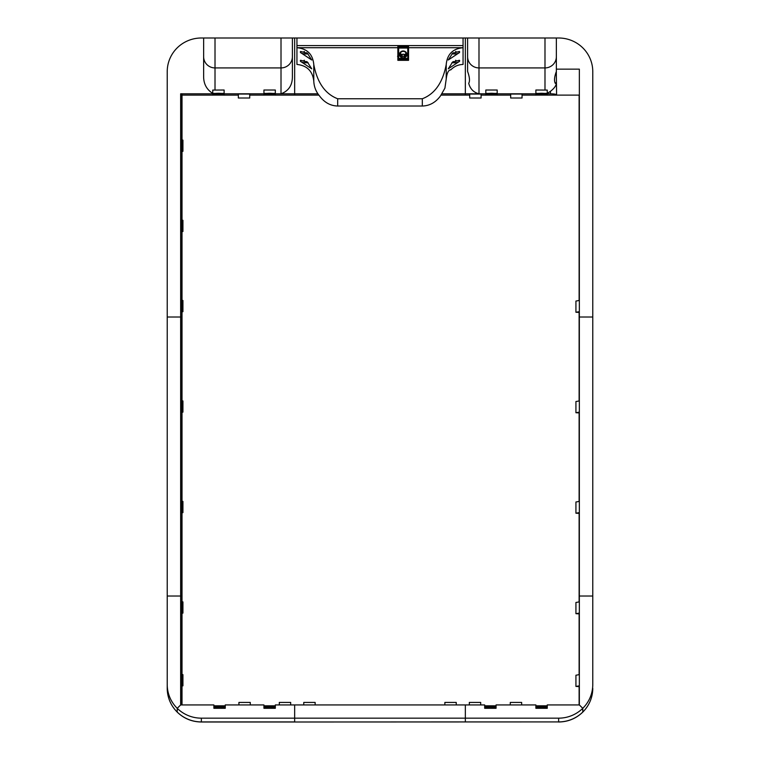 <?xml version="1.0" encoding="UTF-8"?>
<svg xmlns="http://www.w3.org/2000/svg" width="760" height="760" viewBox="0 0 760 760"><rect width="100%" height="100%" fill="white"/><g stroke="black" fill="none" stroke-linecap="round" stroke-linejoin="round"><path stroke-width="1.14" d="M213.883 707A5.691 0.988 0 0 1 213.883 706.99A5.691 0.988 0 0 1 219.564 706.002A5.691 0.988 0 0 1 225.255 706.99M263.938 706.99A5.691 0.988 0 0 1 269.629 706.002A5.691 0.988 0 0 1 275.32 706.99M484.68 706.99A5.691 0.988 0 0 1 490.371 706.002A5.691 0.988 0 0 1 496.061 706.99M535.876 706.99A5.691 0.988 0 0 1 541.567 706.002A5.691 0.988 0 0 1 547.257 706.99M182.02 704.938L182.02 685.938M182.02 674.481L182.02 613.187M182.02 601.739L182.02 512.715M182.02 501.258L182.02 412.243M182.02 400.786L182.02 311.771M182.02 300.314L182.02 231.582M182.02 220.134L182.02 151.401M182.02 139.945L182.02 94.534L180.88 94.534L180.88 139.906M180.88 151.506L180.88 220.086M180.88 231.695L180.88 300.276M180.88 311.875L180.88 400.748M180.88 412.347L180.88 501.22M180.88 512.819L180.88 601.692M180.88 613.301L180.88 674.443M180.88 686.042L180.88 704.938M579.12 300.504L579.12 95.114L522.053 95.114M510.672 95.114L481.089 95.114M469.708 95.114L441.142 95.114M318.858 95.114L249.717 95.114M238.345 95.114L182.02 95.114M579.12 704.938L579.12 686.622M579.12 674.671L579.12 613.88M579.12 601.92L579.12 513.399M579.12 501.448L579.12 412.927M579.12 400.976L579.12 312.455M213.883 705.803L225.255 705.803M263.938 705.803L275.32 705.803M484.68 705.803L496.061 705.803M535.876 705.803L547.257 705.803M337.677 106.02L337.677 98.762C325.166 93.964 317.205 82.564 313.785 64.543C312.806 54.273 307.192 48.668 296.941 47.718L296.941 64.448C306.954 65.512 312.569 71.041 313.785 81.044C314.003 86.649 315.913 91.609 319.513 95.912C324.358 102.467 330.41 105.839 337.677 106.02L422.322 106.02C429.59 105.839 435.641 102.467 440.486 95.912L444.913 88.169L446.215 79.002C446.984 72.894 448.505 69.844 450.794 69.872L450.081 69.872M450.509 69.768L450.794 69.872C454.147 66.405 458.233 64.59 463.058 64.448L463.058 47.718C452.808 48.668 447.193 54.273 446.215 64.543C442.795 82.564 434.834 93.964 422.322 98.762L422.322 106.02M459.401 51.462L459.401 52.592L448.267 60.002L452.608 53.238L459.401 51.462A5.691 1.947 180 0 1 459.648 52.022A5.691 1.947 180 0 1 459.401 52.592A5.691 1.947 0 0 1 451.934 53.846M459.401 60.268L459.401 61.408L448.267 68.818L452.608 62.044L459.401 60.268A5.691 1.947 180 0 1 459.648 60.838A5.691 1.947 180 0 1 459.401 61.408A5.691 1.947 0 0 1 451.934 62.652M300.352 60.791L300.599 60.268A5.691 1.947 180 0 0 300.352 60.838A5.691 1.947 180 0 0 300.599 61.408L300.352 60.838M306.812 61.588A2.337 0.798 0 0 1 303.705 60.838A2.337 0.798 0 0 1 304.399 60.268M308.066 62.652A5.691 1.947 0 0 1 300.599 61.408L311.733 68.818L307.391 62.044L300.599 60.268M455.601 51.462A2.337 0.798 0 0 1 456.294 52.022A2.337 0.798 0 0 1 453.188 52.782M300.352 51.974L300.599 51.462A5.691 1.947 180 0 0 300.352 52.022A5.691 1.947 180 0 0 300.599 52.592L300.352 52.022M306.812 52.782A2.337 0.798 0 0 1 303.705 52.022A2.337 0.798 0 0 1 304.399 51.462M308.066 53.846A5.691 1.947 0 0 1 300.599 52.592L311.733 60.002L307.391 53.238L300.599 51.462M455.601 60.268A2.337 0.798 0 0 1 456.294 60.838A2.337 0.798 0 0 1 453.188 61.588M408.557 47.718L463.058 47.718L463.058 38L296.941 38L296.941 45.581L463.058 45.581L408.557 45.581L408.557 60.325L397.86 60.325L397.86 45.581L296.941 45.581L296.941 47.718L397.86 47.718M397.86 46.398L408.557 46.398M296.941 62.178L296.941 47.718M463.058 47.718L463.058 62.178M467.609 69.768L467.609 38L463.058 38M296.941 38L201.362 38A34.133 33.62 180 0 0 167.228 71.62L167.228 317.015L180.652 317.015L180.652 704.938L177.222 708.311A34.133 33.62 180 0 1 167.228 684.542L167.228 688.294A34.133 33.62 180 0 0 177.222 712.063A5.691 0.703 134.6 0 0 177.261 712.158A5.691 0.703 134.6 0 0 177.346 712.186M317.908 93.803L294.661 93.803L294.661 38L294.661 93.803L275.32 93.803L275.32 95.114A5.691 0.988 0 0 0 269.629 94.192A5.691 0.988 0 0 0 263.957 95.114L263.938 90.022L275.32 90.022L275.32 93.803M556.348 82.46L555.265 83.315L556.348 82.46C556.472 85.253 554.505 88.207 550.449 91.323L547.257 93.385L547.257 95.114A5.691 0.988 0 0 0 541.567 94.192A5.691 0.988 0 0 0 535.895 95.114L535.876 93.803L497.192 93.803L497.192 95.114A5.691 0.988 0 0 0 491.501 94.192A5.691 0.988 0 0 0 485.83 95.114L485.82 93.803L465.338 93.803L465.338 38L465.338 93.803L442.092 93.803M465.338 93.803L465.338 95.114L465.338 93.803M294.661 95.114L294.661 93.803L294.661 95.114M521.654 704.938L521.654 702.43L510.283 702.43L510.283 704.938M480.7 704.938L480.7 702.43L469.319 702.43L469.319 704.938M556.358 69.151L579.348 69.151L579.348 704.938L582.778 708.311L579.348 704.938L547.257 704.938L547.257 708.301L535.876 708.301L535.876 704.938L496.061 704.938L496.061 708.301L484.68 708.301L484.68 704.938L465.338 704.938L465.338 718.162L558.638 718.162L558.638 721.914L465.338 721.914L465.338 704.938L294.661 704.938L294.661 722L201.362 722L201.362 718.162L465.338 718.162L465.338 721.914L294.661 722L558.638 721.914A34.133 33.62 180 0 0 582.778 712.063A5.691 0.703 45.4 0 1 582.739 712.158A5.691 0.703 45.4 0 1 582.654 712.186M592.771 599.773L592.771 684.542A34.133 33.62 180 0 1 582.778 708.311L582.778 712.063A5.691 0.703 45.4 0 1 582.739 712.158C576.023 718.589 567.986 721.867 558.638 722M582.739 712.158C589.285 705.527 592.629 697.566 592.771 688.294A34.133 33.62 180 0 1 582.778 712.063L582.778 708.311A34.133 33.62 180 0 1 558.638 718.162M550.449 91.323L550.449 93.803A6.146 1.064 0 0 1 556.586 94.867L556.32 72.171M592.771 684.542L592.771 596.02L579.348 596.02L592.771 596.02L592.771 317.015L579.348 317.015L592.771 317.015L592.771 71.62A34.133 33.62 180 0 0 558.638 38L467.609 38L467.609 71.497C469.661 77.14 470.022 81.082 468.711 83.315C470.193 88.939 473.623 92.435 478.99 93.803L478.99 67.925A11.381 11.21 180 0 1 467.609 56.724M550.449 93.803L547.257 93.803M469.708 94.059L481.089 94.059L481.089 98.011L469.708 98.011L469.708 94.059M510.672 94.059L522.053 94.059L522.053 98.011L510.672 98.011L510.672 94.059M556.358 69.768L556.358 72.304M556.358 38L556.358 71.497C554.363 76.855 554.002 80.797 555.265 83.315L555.664 83.419M579.348 312.455L575.928 312.255L579.348 311.666M579.348 300.456L575.928 301.055L575.928 312.255M535.876 93.803L535.876 90.022L547.257 90.079L547.257 93.385L544.341 93.404M485.82 93.803L485.82 90.022L497.192 90.022L497.192 93.803M238.345 98.011L249.717 98.011L249.717 94.059L238.345 94.059L238.345 98.011M182.932 311.676L182.932 300.476L181.792 300.276L181.792 311.476L182.932 311.676L180.652 311.875M180.652 300.276L181.792 300.276M180.652 311.476L181.792 311.476M212.743 93.803L212.743 90.079L224.124 90.022L224.124 95.114A5.691 0.988 0 0 0 218.434 94.192A5.691 0.988 0 0 0 212.752 95.114L212.743 93.803L180.652 93.803L180.652 317.015L167.228 317.015L167.228 684.542M215.659 93.404L212.743 93.404C206.663 89.537 203.632 83.942 203.642 76.598L203.642 38L203.642 76.598M263.938 93.803L224.124 93.803M292.391 38L292.391 76.598C292.429 85.234 288.638 90.972 281.01 93.803L281.01 67.925L215.013 67.925A11.381 11.21 180 0 1 203.642 56.724M182.932 231.496L182.932 220.286L181.792 220.086L181.792 231.296L182.932 231.496L180.652 231.695M180.652 220.086L181.792 220.086M180.652 231.296L181.792 231.296M182.932 151.306L182.932 140.106L181.792 139.906L181.792 151.116L182.932 151.306L180.652 151.506M180.652 139.906L181.792 139.906M180.652 151.116L181.792 151.116M579.348 513.399L575.928 513.209L579.348 512.611M579.348 501.41L575.928 501.999L575.928 513.209M579.348 412.927L575.928 412.727L579.348 412.138M579.348 400.938L575.928 401.527L575.928 412.727M182.932 685.843L182.932 674.642L181.792 674.443L181.792 685.644L182.932 685.843L180.652 686.042M180.652 674.443L181.792 674.443M180.652 685.644L181.792 685.644M182.932 613.101L182.932 601.892L181.792 601.692L181.792 612.902L182.932 613.101L180.652 613.301M180.652 601.692L181.792 601.692M180.652 612.902L181.792 612.902M167.228 596.02L180.652 596.02L167.228 596.02M201.362 718.162A34.133 33.62 180 0 1 177.222 708.311L177.222 712.063A34.133 33.62 180 0 0 201.362 721.914L294.661 721.914L294.661 704.938L275.32 704.938L275.32 708.301L263.938 708.301L263.938 704.938L225.255 704.938L225.255 708.301L213.883 708.301L213.883 704.938L180.652 704.938L177.222 708.311L177.222 712.063A5.691 0.703 134.6 0 0 177.261 712.158C170.715 705.527 167.371 697.566 167.228 688.294M182.932 512.63L182.932 501.419L181.792 501.22L181.792 512.43L182.932 512.63L180.652 512.819M180.652 501.22L181.792 501.22M180.652 512.43L181.792 512.43M182.932 412.148L182.932 400.947L181.792 400.748L181.792 411.958L182.932 412.148L180.652 412.347M180.652 400.748L181.792 400.748M180.652 411.958L181.792 411.958M456.237 704.938L456.237 702.43L444.856 702.43L444.856 704.938M315.144 704.938L315.144 702.43L303.762 702.43L303.762 704.938M579.348 686.622L575.928 686.422L579.348 685.833M579.348 674.623L575.928 675.222L575.928 686.422M579.348 613.88L575.928 613.681L579.348 613.082M579.348 601.882L575.928 602.471L575.928 613.681M290.681 704.938L290.681 702.43L279.3 702.43L279.3 704.938M250.287 704.938L250.287 702.43L238.916 702.43L238.916 704.938M408.557 46.959L397.86 46.959M400.168 55.879L401.023 55.252L400.995 55.841L402.068 55.87M400.149 55.261L401.052 55.261L400.178 55.546M406.248 55.556L404.339 55.803M397.908 51.024L398.088 55.471L397.964 51.024M402.068 57.722L402.068 55.318A1.14 1.14 0 0 1 403.209 54.178A1.14 1.14 0 0 1 404.339 55.318A1.14 1.073 0 0 0 403.209 54.245A1.14 1.073 0 0 0 402.068 55.318A1.14 1.073 0 0 0 403.209 56.383A1.14 1.073 0 0 0 404.339 55.318L404.339 57.722M406.201 52.801L406.248 56.325A3.639 3.42 180 0 1 406.258 56.335L404.339 55.964L405.897 55.964M400.216 52.801L400.235 52.772C402.22 50.872 404.197 50.872 406.173 52.772L406.173 52.772A3.639 3.42 -0 0 0 400.235 52.772L400.159 56.325A3.639 3.42 180 0 1 400.159 56.325L400.159 52.915M400.159 56.268L402.068 55.964L400.51 55.964M398.658 60.296L407.759 60.296A0.57 0.532 180 0 0 408.329 59.755L408.329 48.241A0.57 0.57 0 0 0 407.759 47.671L408.329 48.241A0.57 0.532 0 0 0 407.759 47.7L398.658 47.7A0.57 0.57 0 0 0 398.088 48.241L398.658 47.671A0.57 0.532 0 0 0 398.088 48.241L398.088 58.605A0.57 0.532 0 0 0 398.658 59.147L398.658 58.416L398.088 58.605L398.088 59.755A0.57 0.532 180 0 0 398.658 60.296L398.658 59.147L407.759 59.147A0.57 0.532 0 0 0 408.329 58.605L407.759 58.416L407.759 60.296L398.658 60.296L398.088 59.755M225.245 708.301L225.255 708.101A5.691 0.988 180 0 0 219.564 707.114A5.691 0.988 180 0 0 213.883 708.101A5.691 0.988 180 0 0 213.883 708.12M275.31 708.301L275.32 708.101A5.691 0.988 180 0 0 269.629 707.114A5.691 0.988 180 0 0 263.938 708.101L263.957 708.301M496.042 708.301L496.061 708.101A5.691 0.988 180 0 0 490.371 707.114A5.691 0.988 180 0 0 484.68 708.101L484.69 708.301M547.247 708.301L547.257 708.101A5.691 0.988 180 0 0 541.567 707.114A5.691 0.988 180 0 0 535.876 708.101L535.895 708.301M222.984 94.059A4.55 0.788 180 0 0 217.227 93.299A4.55 0.788 180 0 0 214.519 94.459M274.18 94.059A4.55 0.788 180 0 0 268.432 93.299A4.55 0.788 180 0 0 265.715 94.459M496.061 94.059A4.55 0.788 180 0 0 490.304 93.299A4.55 0.788 180 0 0 487.587 94.459M546.117 94.059A4.55 0.788 180 0 0 540.36 93.299A4.55 0.788 180 0 0 537.653 94.459M446.215 64.543L446.215 79.002M337.677 98.762L422.322 98.762M313.785 81.044L313.785 64.543M556.358 56.724A11.381 11.21 180 0 1 544.986 67.925L544.986 90.022M497.192 93.404L494.275 93.404M488.728 93.404L485.82 93.404M538.792 93.404L535.876 93.404M544.986 38L544.986 67.925L478.99 67.925L478.99 38M275.32 93.404L272.403 93.404M266.855 93.404L263.938 93.404M224.124 93.404L221.207 93.404M215.013 90.022L215.013 38M281.01 38L281.01 67.925A11.381 11.21 180 0 0 292.391 56.724M402.068 55.803L401.08 55.87M404.339 55.87L406.163 55.87M402.068 55.461L401.052 55.793M400.206 55.622L400.995 55.841M397.527 56.249L398.088 56.782A0.56 0.522 180 0 1 397.86 56.734M406.163 55.499L404.339 55.461M403.645 46.959A0.912 0.855 0 0 0 402.762 46.959M402.962 46.959A0.855 0.798 180 0 1 403.446 46.959M402.163 46.959A1.311 1.226 180 0 1 404.244 46.959M402.183 54.805L400.681 54.34L402.173 54.843M402.572 54.368L400.738 54.368L400.662 52.307M400.606 52.354L400.681 54.34M404.301 46.959A1.368 1.282 0 0 0 402.116 46.959M405.745 52.307L405.678 54.368L405.802 52.354M403.835 54.368L405.735 54.34L404.225 54.805M405.545 55.461L405.584 54.843L405.545 55.461M405.526 54.843L405.488 55.461M406.248 53.456L405.764 53.456M400.653 53.456L400.168 53.456M401.679 57.579A1.596 1.501 180 0 1 402.068 56.971M404.339 56.971A1.596 1.501 180 0 1 404.728 57.579M403.209 51.053A3.639 3.42 180 0 1 406.847 54.483A3.639 3.42 180 0 1 403.209 57.903A3.639 3.42 180 0 1 399.56 54.483A3.639 3.42 180 0 1 403.209 51.053M407.759 48.041L407.759 58.416L398.658 58.416L398.658 48.041L407.759 48.041M403.209 50.986A3.696 3.477 -0 0 0 400.007 56.192A3.696 3.477 -0 0 0 406.41 56.192A3.696 3.477 -0 0 0 403.209 50.986M400.472 56.002L402.068 56.002M404.339 56.002L405.935 56.002M212.743 95.18L214.149 93.698L222.708 93.698L224.124 95.18M263.938 95.18L265.354 93.698L273.913 93.698L275.32 95.18M485.82 95.18L487.226 93.698L495.786 93.698L497.192 95.18M535.876 95.18L537.292 93.698L545.851 93.698L547.257 95.18M177.261 712.158C183.977 718.589 192.014 721.867 201.362 722M401.005 55.214L400.197 55.214M404.567 47.728C403.665 46.075 402.752 46.075 401.84 47.728M404.244 54.843L405.735 54.34M405.764 53.466L406.248 53.466M400.168 53.466L400.653 53.466M404.909 57.494L404.339 56.753M402.068 56.753L401.498 57.494M406.847 54.483C407.331 58.007 399.75 59.755 399.56 54.483M406.248 52.886L406.248 56.297M408.329 59.755L407.759 60.296M407.759 47.671L398.658 47.671"/></g></svg>
